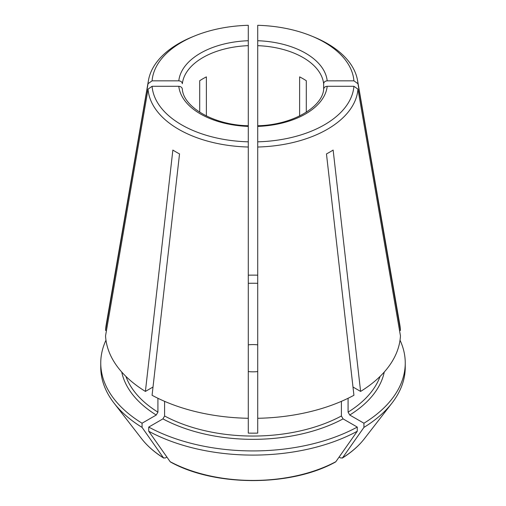 <?xml version="1.0" encoding="UTF-8"?>
<svg xmlns="http://www.w3.org/2000/svg" width="506" height="506" viewBox="0 0 506 506"><rect width="100%" height="100%" fill="white"/><g stroke="black" fill="none" stroke-linecap="round" stroke-linejoin="round"><path stroke-width="0.76" d="M257.718 127.246L257.718 433.111A129.827 74.951 180 0 1 248.282 433.111L248.282 418.285A147.531 85.172 0 0 1 152.072 395.275L179.535 153.925A108.714 62.763 180 0 1 172.862 150.067L145.399 391.423A147.531 85.172 0 0 1 105.545 335.876L148.043 89.151L152.085 86.292L178.795 86.292C180.914 86.488 182.097 87.456 182.343 89.182M178.795 80.84C180.914 81.036 182.097 82.004 182.343 83.73A70.815 40.885 0 0 1 248.282 45.66L248.282 25.3A101.029 58.329 0 0 0 194.234 36.122A101.029 58.329 0 0 0 152.085 80.84L178.795 80.84A74.357 42.928 0 0 1 248.282 40.72M194.234 36.122L191.888 37.09A105.058 60.657 0 0 0 148.46 80.397L106.203 324.688A147.531 85.172 0 0 0 105.545 330.424L148.043 83.699L152.085 80.84M105.545 330.424L106.488 330.424M323.657 89.182C323.903 87.456 325.086 86.488 327.205 86.292L353.915 86.292L357.957 89.151L400.455 335.876A147.531 85.172 0 0 1 360.601 391.423L352.986 387.027M360.601 391.423L333.138 150.067A108.714 62.763 180 0 1 326.465 153.925L353.928 395.275A147.531 85.172 0 0 1 257.718 418.285M357.268 431.251A514268.97 296914.753 60 0 1 335.851 461.693A121.984 70.423 180 0 1 170.149 461.693A520530.536 300529.889 -60 0 1 148.732 431.251A152.249 87.899 0 0 0 357.268 431.251L357.268 427.077L343.074 418.879L341.405 415.989L341.405 401.34M170.149 461.693L170.509 462.016C214.892 486.766 291.108 486.766 335.484 462.016L335.851 461.693M342.22 458.126L342.53 457.835L340.721 458L339.109 457.063M380.088 376.407A129.827 74.951 180 0 1 348.077 412.137L349.747 415.028L363.94 423.225L363.94 427.393A514268.97 296914.753 60 0 1 342.53 457.835A121.984 70.423 180 0 0 364.352 438.753L391.986 403.086A152.249 87.899 0 0 0 405.249 367.198L405.249 363.023A152.249 87.899 0 0 0 400.025 340.19M348.077 412.137L348.077 398.279M199.699 112.231L199.699 80.739A70.815 40.885 180 0 1 206.378 76.88L206.378 115.969M353.915 86.292A101.029 58.329 0 0 1 257.718 141.825L257.718 25.3A101.029 58.329 0 0 1 311.766 36.122L314.112 37.09A105.058 60.657 0 0 1 357.54 80.397L399.797 324.688A147.531 85.172 0 0 1 400.455 330.424L357.957 83.699A105.058 60.657 0 0 0 357.54 80.397M248.282 418.285L248.282 125.792M257.718 371.562A23.605 13.63 180 0 1 248.282 371.562M248.282 344.852A23.605 13.63 180 0 1 257.718 344.852M248.282 283.303A129.827 74.951 180 0 1 257.718 283.303M248.282 149.738L248.282 141.825A101.029 58.329 0 0 1 152.085 86.292M178.795 86.292A74.357 42.928 0 0 0 248.282 126.405L248.282 45.66M299.622 115.969L299.622 76.88A70.815 40.885 180 0 1 306.301 80.739L306.301 112.231M153.014 387.027L145.399 391.423M163.78 458.126L163.47 457.835A520530.536 300529.889 -60 0 1 142.059 427.393L142.059 423.225L156.253 415.028L157.923 412.137L157.923 398.279M105.975 340.19A152.249 87.899 0 0 0 100.751 363.023L100.751 367.198A152.249 87.899 0 0 0 114.014 403.086L141.648 438.753A121.984 70.423 180 0 0 163.47 457.835L165.279 458L166.891 457.063M148.732 431.251L148.732 427.077L162.926 418.879L164.595 415.989L164.595 401.34M148.732 427.077A152.249 87.899 0 0 0 357.268 427.077M114.014 403.086A152.249 87.899 0 0 0 142.059 427.393M100.751 363.023A152.249 87.899 0 0 0 142.059 423.225M363.94 427.393A152.249 87.899 0 0 0 391.986 403.086M363.94 423.225A152.249 87.899 0 0 0 405.249 363.023M257.718 275.169A152.249 87.899 0 0 0 248.282 275.169M148.043 89.151A105.058 60.657 0 0 0 248.282 147.025M257.718 147.025A105.058 60.657 0 0 0 357.957 89.151M323.657 89.043L323.657 83.73C323.903 82.004 325.086 81.036 327.205 80.84L353.915 80.84A101.029 58.329 0 0 0 311.766 36.122M148.46 80.397A105.058 60.657 0 0 0 148.043 83.699M327.205 86.292A74.357 42.928 0 0 1 257.718 126.405L257.718 45.66A70.815 40.885 0 0 1 323.657 83.73M353.915 80.84L357.957 83.699M399.512 330.424L400.455 330.424M343.074 418.879A132.186 76.317 180 0 1 162.926 418.879M341.405 415.989A129.827 74.951 180 0 1 164.595 415.989M157.923 412.137A129.827 74.951 180 0 1 125.912 376.407M156.253 415.028A132.186 76.317 180 0 1 121.737 372.03M384.263 372.03A132.186 76.317 180 0 1 349.747 415.028M327.205 80.84A74.357 42.928 0 0 0 257.718 40.72M323.676 88.904C322.904 106.576 293.1 125.026 257.68 125.754M182.324 88.904C183.096 106.576 212.899 125.026 248.32 125.754M342.233 458.126C351.385 452.408 358.76 445.95 364.352 438.753M141.648 438.753C147.24 445.95 154.615 452.408 163.767 458.126"/></g></svg>
